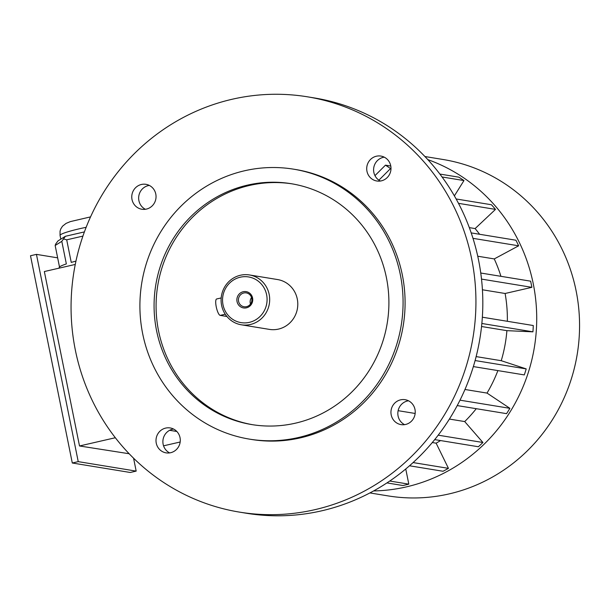 <?xml version="1.0" encoding="UTF-8"?>
<svg xmlns="http://www.w3.org/2000/svg" width="610" height="610" viewBox="0 0 610 610"><rect width="100%" height="100%" fill="white"/><g stroke="black" fill="none" stroke-linecap="round" stroke-linejoin="round"><path stroke-width="0.91" d="M133.575 458.209L136.175 471.111L130.235 472.475L72.293 463.005L30.5 255.742L36.447 254.378L57.653 257.847M391.201 414.891A12.627 12.131 -80.7 0 0 401.052 424.613A12.627 12.131 -80.7 0 0 415.067 414.114A12.627 12.131 -80.7 0 0 405.132 399.695A12.627 12.131 -80.7 0 0 391.201 414.891M404.582 424.651A12.627 12.131 99.3 0 1 398.086 416.012A12.627 12.131 99.3 0 1 408.486 400.785M381.334 180.85A12.627 12.131 -80.7 0 0 390.995 168.147A12.627 12.131 -80.7 0 0 380.892 156.076A12.627 12.131 -80.7 0 0 366.877 166.583A12.627 12.131 -80.7 0 0 376.812 180.995A12.627 12.131 -80.7 0 0 381.334 180.85M380.343 181.033A12.627 12.131 99.3 0 1 373.762 167.704A12.627 12.131 99.3 0 1 384.247 157.166M155.794 194.056A12.627 12.131 -80.7 0 0 145.942 184.327A12.627 12.131 -80.7 0 0 131.928 194.834A12.627 12.131 -80.7 0 0 141.871 209.245A12.627 12.131 -80.7 0 0 155.794 194.056M145.393 209.283A12.627 12.131 99.3 0 1 138.744 196.473A12.627 12.131 99.3 0 1 148.306 185.6A12.627 12.131 99.3 0 1 149.298 185.417M247.492 185.127A122.038 117.288 -80.7 0 0 154.094 307.958A122.038 117.288 -80.7 0 0 251.8 424.583A122.038 117.288 -80.7 0 0 387.243 323.064A122.038 117.288 -80.7 0 0 291.183 183.701A122.038 117.288 -80.7 0 0 247.492 185.127M292.182 183.869A122.038 117.288 -80.7 0 0 249.498 185.455A122.038 117.288 -80.7 0 0 156.091 307.76A122.038 117.288 -80.7 0 0 252.807 424.743M142.679 333.762A136.77 131.447 -80.7 0 0 249.429 439.124A136.77 131.447 -80.7 0 0 401.212 325.351A136.77 131.447 -80.7 0 0 293.555 169.168A136.77 131.447 -80.7 0 0 244.595 170.762A136.77 131.447 -80.7 0 0 142.679 333.762M293.555 169.168L295.568 169.496A136.77 131.447 99.3 0 1 403.225 325.679A136.77 131.447 99.3 0 1 251.434 439.452L249.429 439.124M249.459 274.957L277.573 279.555A25.246 24.27 99.3 0 1 297.451 308.385A25.246 24.27 99.3 0 1 269.422 329.392L241.316 324.794A25.246 24.27 99.3 0 1 221.605 305.343A25.246 24.27 99.3 0 1 249.459 274.957A25.246 24.27 99.3 0 1 269.338 303.795A25.246 24.27 99.3 0 1 241.316 324.794M250.481 304.047A6.992 6.718 99.3 0 1 251.541 297.543M223.016 304.794A23.142 22.242 99.3 0 1 251.77 277.725A23.142 22.242 99.3 0 1 259.654 316.826A23.142 22.242 99.3 0 1 223.016 304.794M243.192 291.733A8.258 7.938 99.3 0 1 252.357 302.263A8.258 7.938 99.3 0 1 238.891 305.358A8.258 7.938 99.3 0 1 243.192 291.733M226.905 316.483L220.187 315.385A8.418 2.165 -102.9 0 1 216.329 307.234A8.418 2.165 -102.9 0 1 216.649 298.976L221.194 297.932M251.747 298.328A6.992 6.718 -80.7 0 0 238.434 300.059A6.992 6.718 -80.7 0 0 244.03 306.738A6.992 6.718 -80.7 0 0 251.747 298.328M165.661 428.09A12.627 12.131 -80.7 0 0 156 440.801A12.627 12.131 -80.7 0 0 166.111 452.864A12.627 12.131 -80.7 0 0 180.118 442.364A12.627 12.131 -80.7 0 0 170.182 427.945A12.627 12.131 -80.7 0 0 165.661 428.09M232.12 99.262A210.412 202.223 99.3 0 1 307.448 96.815A210.412 202.223 99.3 0 1 473.07 337.101A210.412 202.223 99.3 0 1 239.555 512.125A210.412 202.223 99.3 0 1 71.095 311.054A210.412 202.223 99.3 0 1 232.12 99.262M307.448 96.815L314.333 97.943A210.412 202.223 99.3 0 1 479.956 338.222A210.412 202.223 99.3 0 1 246.432 513.254L239.555 512.125M169.633 452.902A12.627 12.131 99.3 0 1 163.137 444.263A12.627 12.131 99.3 0 1 172.546 429.219A12.627 12.131 99.3 0 1 173.537 429.036M59.284 268.11L59.185 267.615A34.717 3.507 168.6 0 1 66.353 263.916L61.801 241.339L55.159 245.494L55.647 244.099L57.935 240.95L65.384 236.291L84.401 231.914M82.914 236.1L66.704 239.829L71.248 262.399A34.717 3.507 168.6 0 1 75.953 261.111M61.801 241.339L65.384 236.291M63.798 238.998L66.704 239.829M55.159 245.494L59.498 266.989M115.328 437.736L79.513 445.971L44.347 271.541L75.266 264.435M129.152 453.741L79.513 445.971M180.171 442.006L163.556 445.826M176.831 431.476L169.641 430.302M386.938 482.914L402.867 485.514A168.329 161.78 99.3 0 0 408.814 484.149L389.752 481.031M408.814 484.149L405.757 468.983M409.501 465.781L443.028 471.263A168.329 161.78 99.3 0 0 448.449 468.35L413.1 462.571M448.449 468.35L436.127 443.18L432.276 442.547M434.701 439.612L478.392 446.749A168.329 161.78 99.3 0 0 482.922 442.494L438.193 435.174M482.922 442.494L464.706 421.571L449.402 419.07M415.158 413.466L398.124 410.683M457.225 405.581L506.567 413.649A168.329 161.78 99.3 0 0 509.891 408.326L460.009 400.175M509.891 408.326L487.016 393.084L464.972 389.485M481.519 279.098L531.874 287.333A168.329 161.78 99.3 0 0 530.631 281.172L480.756 273.021M531.874 287.333L505.111 293.486L482.426 289.773M454.381 195.886L463.966 180.56A168.329 161.78 99.3 0 0 458.88 177.174L439.886 174.064M390.789 166.042L385.451 165.165A168.329 161.78 -80.7 0 1 390.53 168.558L378.894 180.171M463.966 180.56L442.059 176.976M390.995 168.627L390.53 168.558M374.967 175.634L385.451 165.165M481.549 326.51L506.895 330.658A139.926 134.482 99.3 0 1 501.237 360.701L476.136 356.598M501.237 360.701L526.201 368.897L475.099 360.548M526.201 368.897A168.329 161.78 99.3 0 1 524.303 374.914L473.36 366.587M506.895 330.658L532.934 331.832L481.854 323.483M532.934 331.832A168.329 161.78 99.3 0 0 533.277 325.526L482.358 317.208M472.986 238.342L518.653 245.807A168.329 161.78 99.3 0 0 515.915 240.218L471.202 232.906M518.653 245.807L494.252 258.922L477.744 256.223M469.319 227.629L475.114 228.575L495.488 209.39L458.491 203.344M495.488 209.39A168.329 161.78 99.3 0 0 491.446 204.746L456.127 198.974M475.114 228.575A139.926 134.482 99.3 0 1 479.605 234.278M440.542 440.565A139.926 134.482 99.3 0 1 436.127 443.18M476.265 408.692A139.926 134.482 99.3 0 1 464.706 421.571M497.882 370.598A139.926 134.482 99.3 0 1 487.016 393.084M505.111 293.486A139.926 134.482 99.3 0 1 507.352 321.295M494.252 258.922A139.926 134.482 99.3 0 1 500.932 276.322M427.801 159.606A170.434 163.8 99.3 0 1 534.398 347.12A170.434 163.8 99.3 0 1 373.633 490.936M424.918 156.526L443.081 159.5A170.434 163.8 99.3 0 1 577.243 354.128A170.434 163.8 99.3 0 1 388.09 495.899L369.919 492.933M136.175 471.111L78.232 461.633L36.447 254.378M78.232 461.633L72.293 463.005M225.235 314.226L220.187 315.385M86.147 227.316A27.496 2.776 168.6 0 0 60.054 235.407L60.809 239.15M90.547 216.885L70.348 221.605L66.078 223.39L62.479 226.234L60.756 228.956L60.062 231.144L60.054 235.407"/></g></svg>
